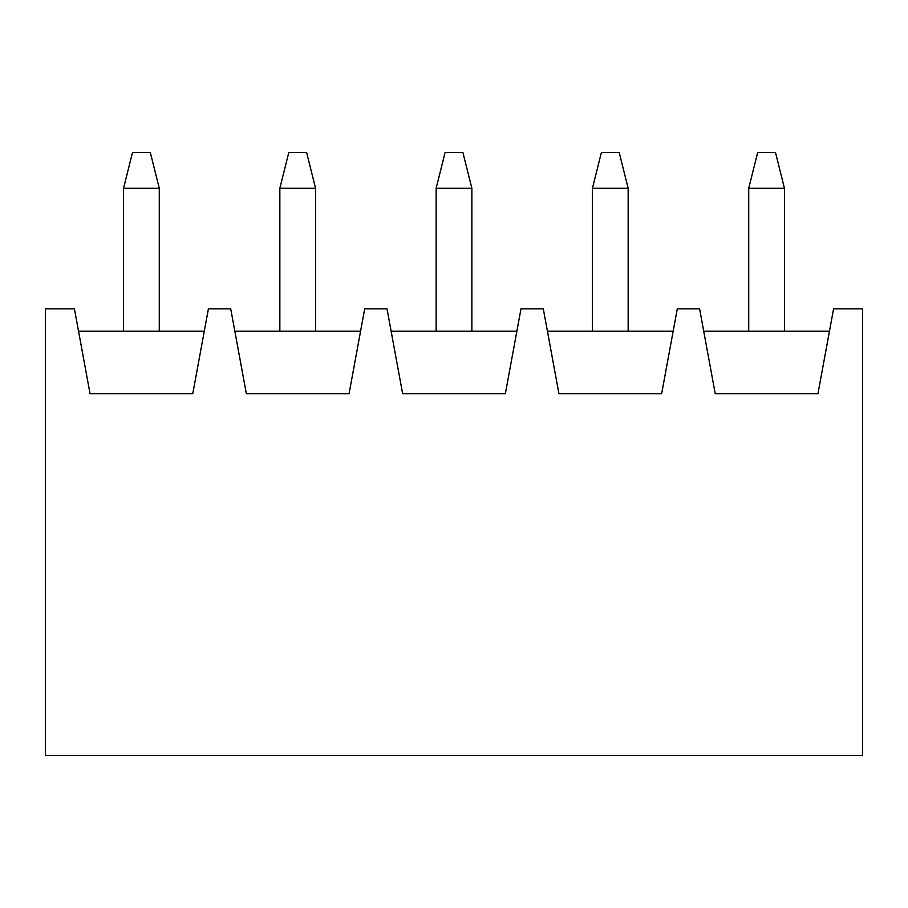 <?xml version="1.0" encoding="UTF-8"?>
<svg xmlns="http://www.w3.org/2000/svg" width="908" height="908" viewBox="0 0 908 908"><rect width="100%" height="100%" fill="white"/><g stroke="black" fill="none" stroke-linecap="round" stroke-linejoin="round"><path stroke-width="1.36" d="M833.578 308.868L862.6 308.868L862.6 755.422L45.4 755.422L45.4 308.868L74.422 308.868L90.051 393.72L192.768 393.72L208.397 308.868L230.723 308.868L246.352 393.72L349.058 393.72L364.687 308.868L387.012 308.868L402.641 393.72L505.359 393.72L520.988 308.868L543.313 308.868L558.942 393.72L661.648 393.72L677.277 308.868L699.603 308.868L715.232 393.72L817.949 393.72L833.578 308.868M703.723 331.193L829.458 331.193M547.422 331.193L673.168 331.193M391.132 331.193L516.868 331.193M234.832 331.193L360.578 331.193M78.542 331.193L204.277 331.193M159.275 188.297L123.545 188.297L132.477 152.578L150.342 152.578L159.275 188.297L159.275 331.193M123.545 188.297L123.545 331.193M315.564 188.297L279.846 188.297L288.778 152.578L306.632 152.578L315.564 188.297L315.564 331.193M279.846 188.297L279.846 331.193M471.865 188.297L436.135 188.297L445.068 152.578L462.932 152.578L471.865 188.297L471.865 331.193M436.135 188.297L436.135 331.193M628.154 188.297L592.436 188.297L601.368 152.578L619.222 152.578L628.154 188.297L628.154 331.193M592.436 188.297L592.436 331.193M784.455 188.297L748.725 188.297L757.658 152.578L775.523 152.578L784.455 188.297L784.455 331.193M748.725 188.297L748.725 331.193"/></g></svg>
